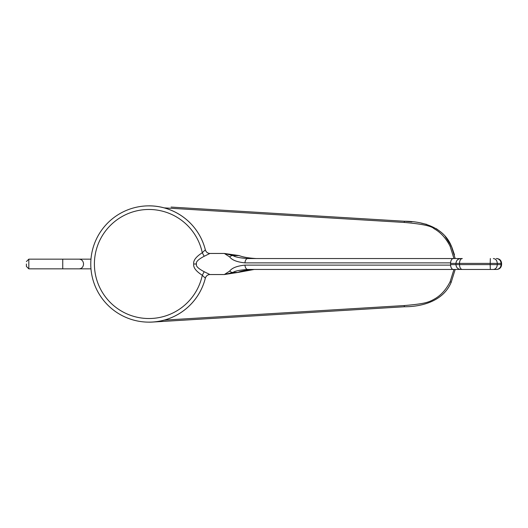 <?xml version="1.0" encoding="UTF-8"?>
<svg xmlns="http://www.w3.org/2000/svg" width="528" height="528" viewBox="0 0 528 528"><rect width="100%" height="100%" fill="white"/><g stroke="black" fill="none" stroke-linecap="round" stroke-linejoin="round"><path stroke-width="0.79" d="M453.961 258.548L450.107 246.253C445.975 238.161 440.596 232.294 433.99 228.657C431.495 225.971 421.588 223.905 404.27 222.446L404.342 221.239L171.085 207.075M164.175 320.133L404.27 305.554C426.274 303.732 429.29 301.996 435.382 298.498C441.421 294.809 446.332 289.225 450.107 281.747L453.961 269.452M152.46 322.06L404.342 306.761C422.572 306.775 443.474 300.835 451.196 282.289L455.182 269.452M455.182 258.548L451.196 245.711C443.474 227.165 422.572 221.225 404.342 221.239L411.946 221.879M90.77 264L90.796 265.934M91.007 269.3L91.067 269.914M90.994 269.115L91.087 270.059M91.034 258.416L91.067 258.073M91.067 258.086L91.007 258.707M90.809 261.815L90.77 263.591M404.27 305.554L404.342 306.761L287.074 313.883M404.342 306.761L404.342 306.761C422.572 306.775 443.474 300.835 451.196 282.289L450.107 281.747M445.295 236.577L451.288 245.903M451.684 246.741L454.483 254.833M421.278 223.166L426.756 224.393M436.313 228.657L440.444 231.726M287.074 214.117L404.342 221.239M148.929 205.834A58.166 58.166 0 0 1 205.339 249.817A4.844 4.838 -14.1 0 0 205.346 249.83A4.844 4.838 -14.1 0 0 209.873 253.48L204.178 256.285L202.283 252.734L205.339 249.817A4.844 4.838 -14.1 0 0 205.339 249.823L205.339 249.817A58.166 58.166 0 0 0 90.77 264A58.166 58.166 0 0 0 205.339 278.183A4.844 4.838 14.1 0 1 205.346 278.17A4.844 4.838 14.1 0 1 209.873 274.52L204.178 271.715L202.283 275.266L205.339 278.183A58.166 58.166 0 0 1 148.929 322.166M204.178 256.285C198.172 259.446 195.617 262.02 196.508 264C195.624 265.987 198.178 268.561 204.178 271.715M205.346 278.17C206.118 275.88 207.656 274.672 209.966 274.54L224.334 274.54L233.006 272.422C234.98 270.989 239.89 269.999 247.731 269.452L254.225 269.452C246.49 269.999 241.032 270.989 237.864 272.422L224.334 274.54L229.726 271.049C232.003 267.914 237.085 265.94 244.966 265.122L450.589 265.122L450.589 262.878L244.966 262.878C237.092 262.06 232.01 260.086 229.726 256.951L224.334 253.46L239.072 255.578C243.012 257.11 248.708 258.1 256.153 258.548L247.731 258.548C239.897 258.001 234.986 257.011 233.006 255.578L224.334 253.46L209.966 253.46C207.656 253.328 206.118 252.12 205.346 249.83M461.782 258.548L256.153 258.548M343.807 265.122L256.931 265.122M193.73 264C193.136 267.472 195.987 271.227 202.283 275.266A54.529 54.529 0 0 1 118.457 309.217A54.529 54.529 0 0 1 118.457 218.783A54.529 54.529 0 0 1 202.283 252.734C196.013 256.74 193.162 260.495 193.73 264L196.508 264M453.301 258.548L459.875 258.548M229.726 256.951A4.844 3.604 -63.9 0 1 233.006 255.578L239.072 255.578M453.308 258.548L247.731 258.548L453.308 258.548M459.875 269.452L495.726 269.452M244.966 265.122A4.844 2.779 90 0 0 247.731 269.452L453.308 269.452M450.562 263.393L501.6 263.393L501.6 264.607C501.316 267.551 499.699 269.168 496.756 269.452L453.301 269.452M254.225 269.452L238.154 272.415A4.844 1.505 -108 0 1 237.864 272.422L233.006 272.422A4.844 3.604 63.9 0 1 229.726 271.049M496.274 258.548A4.844 4.772 90 0 1 501.046 263.393L501.046 264.607L497.277 264.607L497.277 263.393C497.039 260.449 495.733 258.832 493.35 258.548M490.334 258.548L490.149 264.607L497.277 264.607C497.039 267.551 495.733 269.168 493.35 269.452M90.968 259.156L79.266 259.156C81.866 259.439 83.292 261.056 83.549 264C83.292 266.944 81.866 268.561 79.266 268.844L90.968 268.844M26.4 264L26.4 266.422L26.4 264M164.175 207.867L404.27 222.446M450.107 246.253L451.196 245.711M462.323 269.452A4.844 2.812 -90 0 1 459.512 264.607L450.562 264.607M453.341 258.548A4.844 2.779 90 0 0 450.595 262.878M244.966 262.878A4.844 2.779 -90 0 1 247.731 258.548M450.595 265.122A4.844 2.779 90 0 0 453.341 269.452M462.323 258.548A4.844 2.812 90 0 0 459.512 263.393L459.512 264.607L490.149 264.607L490.334 269.452M501.6 264.607L501.046 264.607A4.844 4.772 -90 0 1 496.274 269.452M62.753 268.844L28.822 268.844L28.822 259.156L62.753 259.156L62.753 268.844L79.266 268.844M224.334 274.54L238.154 272.415M460.792 258.548C457.849 258.839 456.238 260.449 455.948 263.393L455.948 264.607C456.238 267.551 457.849 269.161 460.792 269.452M501.6 263.393C501.316 260.449 499.699 258.832 496.756 258.548M28.822 268.844L26.4 266.422M28.822 259.156L26.4 261.578M79.266 259.156L62.753 259.156"/></g></svg>
